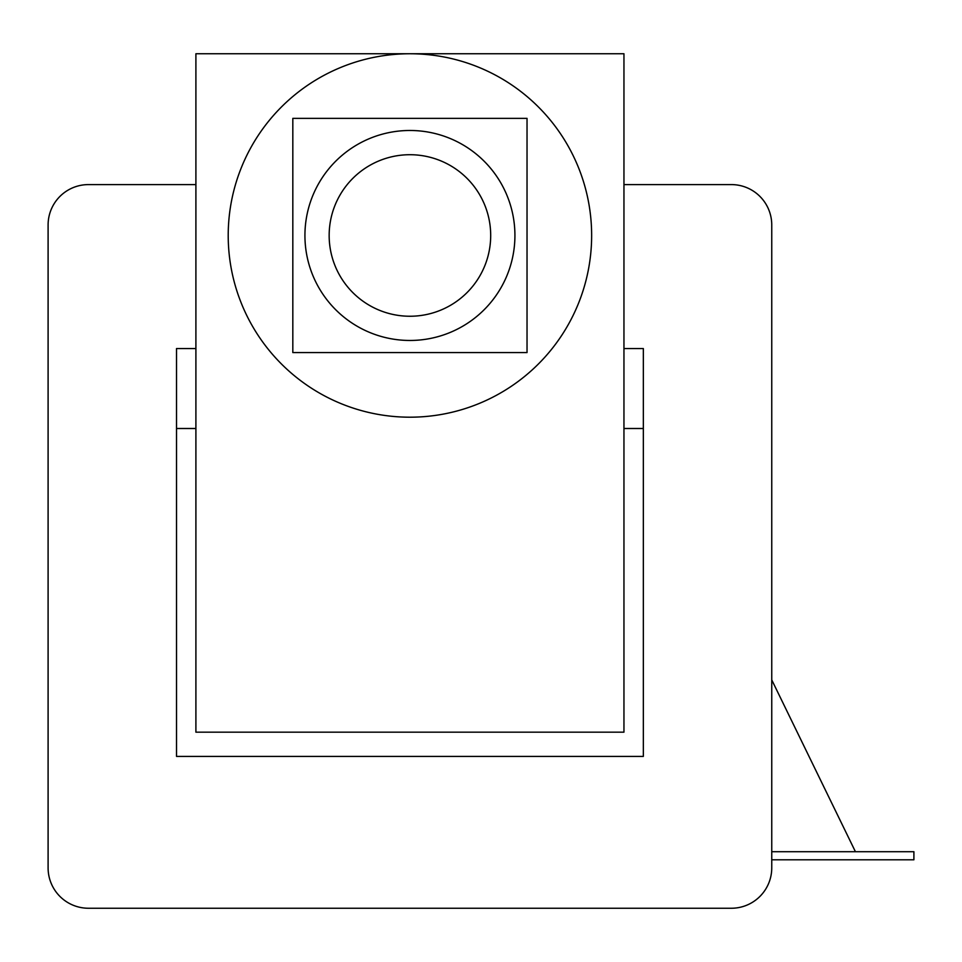 <?xml version="1.0" encoding="UTF-8"?>
<svg xmlns="http://www.w3.org/2000/svg" width="962" height="962" viewBox="0 0 962 962"><rect width="100%" height="100%" fill="white"/><g stroke="black" fill="none" stroke-linecap="round" stroke-linejoin="round"><path stroke-width="1.44" d="M490.692 235.474A80.76 80.76 0 0 0 409.932 154.714A80.76 80.76 0 0 0 329.16 235.474A80.76 80.76 0 0 0 409.932 316.245A80.76 80.76 0 0 0 490.692 235.474M304.93 235.474A104.99 104.99 0 0 1 409.932 130.483A104.99 104.99 0 0 1 514.923 235.474A104.99 104.99 0 0 1 409.932 340.464A104.99 104.99 0 0 1 304.93 235.474M591.642 235.474A181.722 181.722 0 0 0 409.932 53.752A181.722 181.722 0 0 0 228.21 235.474A181.722 181.722 0 0 0 409.932 417.195A181.722 181.722 0 0 0 591.642 235.474M88.48 184.596L195.899 184.596L88.48 184.596A40.38 40.38 0 0 0 48.1 224.976L48.1 867.868A40.38 40.38 0 0 0 88.48 908.248L731.373 908.248A40.38 40.38 0 0 0 771.752 867.868L771.752 224.976A40.38 40.38 0 0 0 731.373 184.596L623.953 184.596L731.373 184.596M88.48 908.248L731.373 908.248M771.752 867.868L771.752 859.787L771.752 867.868L771.752 859.787L771.752 867.868L771.752 859.787L913.9 859.787L913.9 851.707L771.752 851.707M855.422 851.707L771.752 679.893L771.752 224.976M48.1 224.976L48.1 867.868M623.953 428.499L643.337 428.499L643.337 348.545L623.953 348.545M195.899 348.545L176.515 348.545L176.515 756.409L643.337 756.409L643.337 428.499M195.899 428.499L176.515 428.499M409.932 53.752L195.899 53.752L195.899 732.178L623.953 732.178L623.953 53.752L409.932 53.752M527.032 352.585L527.032 118.362L292.821 118.362L292.821 352.585L527.032 352.585"/></g></svg>
